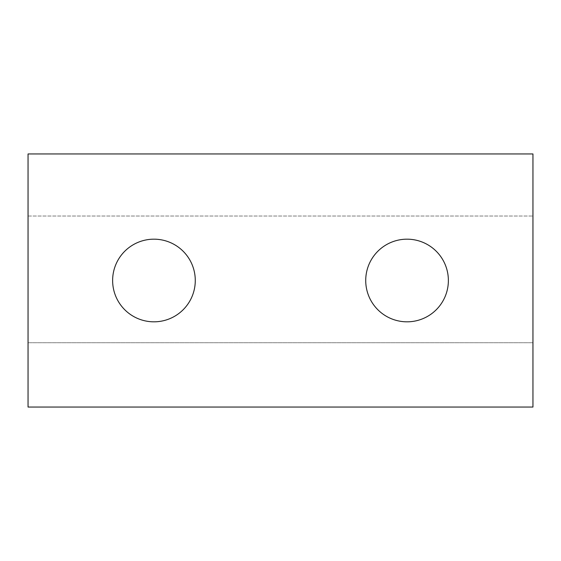 <?xml version="1.0" encoding="UTF-8"?>
<svg xmlns="http://www.w3.org/2000/svg" width="561" height="561" viewBox="0 0 561 561"><rect width="100%" height="100%" fill="white"/><g stroke="black" fill="none" stroke-linecap="round" stroke-linejoin="round"><path stroke-width="0.42" stroke-dasharray="2.81 2.1" d="M407.048 321.825A41.325 41.325 0 0 1 365.723 280.5A41.325 41.325 0 0 1 407.048 239.175A41.325 41.325 0 0 1 448.372 280.5A41.325 41.325 0 0 1 407.048 321.825M153.952 321.825A41.325 41.325 0 0 1 112.628 280.5A41.325 41.325 0 0 1 153.952 239.175A41.325 41.325 0 0 1 195.277 280.5A41.325 41.325 0 0 1 153.952 321.825M28.05 407.048L28.05 342.729L532.95 342.729L28.05 342.729L28.05 153.952L532.95 153.952L532.95 407.048L28.05 407.048M28.05 216.02L532.95 216.02L28.05 216.02"/><path stroke-width="0.84" d="M407.048 239.175A41.325 41.325 0 0 0 365.723 280.5A41.325 41.325 0 0 0 407.048 321.825A41.325 41.325 0 0 0 448.372 280.5A41.325 41.325 0 0 0 407.048 239.175M153.952 239.175A41.325 41.325 0 0 0 112.628 280.5A41.325 41.325 0 0 0 153.952 321.825A41.325 41.325 0 0 0 195.277 280.5A41.325 41.325 0 0 0 153.952 239.175M28.05 153.952L28.05 407.048L532.95 407.048L532.95 153.952L28.05 153.952"/></g></svg>
